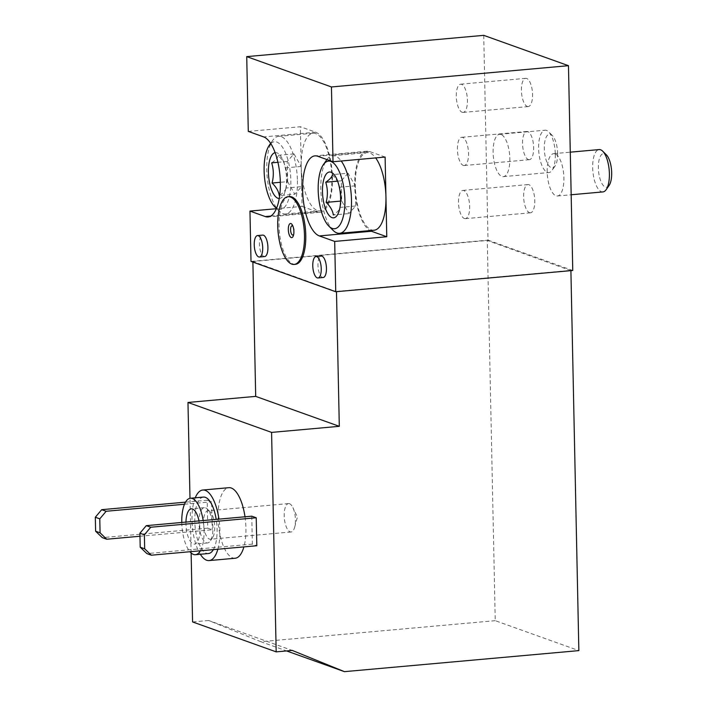 <?xml version="1.0" encoding="UTF-8"?>
<svg xmlns="http://www.w3.org/2000/svg" width="707" height="707" viewBox="0 0 707 707"><rect width="100%" height="100%" fill="white"/><g stroke="black" fill="none" stroke-linecap="round" stroke-linejoin="round"><path stroke-width="0.53" stroke-dasharray="3.54 2.65" d="M570.903 270.64L487.282 240.451L495.245 620.675L578.856 650.617M495.245 620.675L260.839 641.709L286.591 650.935M260.839 641.709L208.627 620.49L292.238 650.422M208.627 620.49L192.578 621.93M251.763 516.181L252.355 544.134L256.809 545.733M185.499 502.156L207.178 500.211L207.761 528.164L212.215 529.764L139.977 536.242M207.178 500.211L211.632 501.802L212.215 529.764M235.157 558.247A35.421 13.645 84.9 0 1 232.727 557.92A35.421 13.645 84.9 0 1 218.056 517.984A35.421 13.645 84.9 0 1 228.829 487.689M245.002 516.782A35.421 13.645 84.9 0 1 243.888 546.891M191.129 552.945L189.989 498.311M252.885 262.076L252.867 261.493L336.488 291.682M483.738 35.35L488.024 240.141L251.012 261.404M248.29 131.405L300.378 126.73L301.217 166.569A38.965 15.006 -95.1 0 0 320.024 210.863A38.965 15.006 -95.1 0 0 331.875 177.545A38.965 15.006 -95.1 0 0 313.06 133.252A38.965 15.006 -95.1 0 0 301.217 166.569L302.048 206.409L276.366 208.715M264.648 256.553A10.764 4.145 84.9 0 1 263.905 256.455A10.764 4.145 84.9 0 1 259.487 245.249A10.764 4.145 84.9 0 1 262.721 235.104M323.179 277.515A10.764 4.145 84.9 0 1 322.436 277.409A10.764 4.145 84.9 0 1 318.009 266.212A10.764 4.145 84.9 0 1 321.252 256.058M295.446 264.312A34.007 13.097 84.9 0 1 293.113 263.994A34.007 13.097 84.9 0 1 279.026 225.657A34.007 13.097 84.9 0 1 289.366 196.581M555.101 153.861A21.254 8.184 -95.1 0 0 553.634 153.658A21.254 8.184 -95.1 0 0 547.386 175.557A21.254 8.184 -95.1 0 0 557.434 195.998A21.254 8.184 -95.1 0 0 563.894 177.819A21.254 8.184 -95.1 0 0 555.101 153.861M501.033 134.498A21.254 8.184 -95.1 0 0 499.566 134.295A21.254 8.184 -95.1 0 0 493.318 156.194A21.254 8.184 -95.1 0 0 503.366 176.635A21.254 8.184 -95.1 0 0 509.827 158.456A21.254 8.184 -95.1 0 0 501.033 134.498M529.499 212.674A14.167 5.462 -95.1 0 0 530.471 212.807A14.167 5.462 -95.1 0 0 534.642 198.207A14.167 5.462 -95.1 0 0 527.943 184.58A14.167 5.462 -95.1 0 0 523.675 197.933A14.167 5.462 -95.1 0 0 529.499 212.674M528.385 159.552A14.167 5.462 -95.1 0 0 529.357 159.685A14.167 5.462 -95.1 0 0 533.529 145.085A14.167 5.462 -95.1 0 0 526.83 131.467A14.167 5.462 -95.1 0 0 522.57 144.82A14.167 5.462 -95.1 0 0 528.385 159.552M527.272 106.439A14.167 5.462 -95.1 0 0 528.244 106.571A14.167 5.462 -95.1 0 0 532.415 91.972A14.167 5.462 -95.1 0 0 525.716 78.344A14.167 5.462 -95.1 0 0 521.457 91.698A14.167 5.462 -95.1 0 0 527.272 106.439M488.024 240.141L572.758 270.481M336.479 291.425L570.894 270.392M252.867 261.493L487.282 240.451M195.256 497.816A35.421 13.645 -95.1 0 0 192.012 520.317A35.421 13.645 -95.1 0 0 200.328 554.261M217.844 549.224A35.421 13.645 -95.1 0 0 218.958 519.124M203.413 497.083A28.342 10.914 -95.1 0 0 194.796 521.315A28.342 10.914 -95.1 0 0 208.477 553.528M213.373 549.631A28.342 10.914 -95.1 0 0 216.201 519.371M181.779 522.455A28.342 10.914 -95.1 0 0 181.779 522.482A28.342 10.914 -95.1 0 0 189.953 551.734M200.346 550.797A28.342 10.914 -95.1 0 0 203.183 520.538M185.959 522.084A17.71 6.823 -95.1 0 0 194.505 544.116A17.71 6.823 -95.1 0 0 198.994 520.909A17.71 6.823 -95.1 0 0 207.531 542.949A17.71 6.823 -95.1 0 0 210.218 541.085A17.71 6.823 -95.1 0 0 212.745 524.7A17.71 6.823 -95.1 0 0 207.345 509.022A17.71 6.823 -95.1 0 0 205.578 507.838A17.71 6.823 -95.1 0 0 204.367 507.67A17.71 6.823 -95.1 0 0 198.985 520.847M184.474 504.241L211.632 501.802M207.761 528.164L102.276 537.629M252.355 544.134L146.87 553.599M289.525 503.711A14.264 5.497 -95.1 0 0 288.544 503.578A14.264 5.497 -95.1 0 0 284.347 518.275A14.264 5.497 -95.1 0 0 291.098 531.982A14.264 5.497 -95.1 0 0 294.66 527.236A14.264 5.497 -95.1 0 0 292.901 507.617A14.264 5.497 -95.1 0 0 289.525 503.711M208.821 510.949A14.264 5.497 -95.1 0 0 207.84 510.816A14.264 5.497 -95.1 0 0 203.643 525.513A14.264 5.497 -95.1 0 0 210.394 539.229A14.264 5.497 -95.1 0 0 212.56 537.727A14.264 5.497 -95.1 0 0 214.592 524.532A14.264 5.497 -95.1 0 0 210.244 511.912A14.264 5.497 -95.1 0 0 208.821 510.949M293.034 226.505A4.631 1.785 84.9 0 1 293.405 227.141A4.631 1.785 84.9 0 1 293.979 233.513A4.631 1.785 84.9 0 1 293.723 234.22M385.103 157.069L369.779 151.581A40.379 15.554 -95.1 0 0 367.004 151.201A40.379 15.554 -95.1 0 0 354.773 187.47A40.379 15.554 -95.1 0 0 370.026 230.597M374.091 230.226A38.965 15.006 84.9 0 1 355.665 192.764A38.965 15.006 84.9 0 1 367.127 152.615A38.965 15.006 84.9 0 1 375.664 157.917M302.048 206.409L317.381 211.897A40.379 15.554 -95.1 0 0 320.156 212.277A40.379 15.554 -95.1 0 0 332.29 174.214A40.379 15.554 -95.1 0 0 315.711 132.218L300.378 126.73M462.157 112.28A14.167 5.462 -95.1 0 0 463.129 112.413A14.167 5.462 -95.1 0 0 467.3 97.813A14.167 5.462 -95.1 0 0 460.602 84.186A14.167 5.462 -95.1 0 0 456.342 97.539A14.167 5.462 -95.1 0 0 462.157 112.28M463.271 165.394A14.167 5.462 -95.1 0 0 464.243 165.526A14.167 5.462 -95.1 0 0 468.414 150.927A14.167 5.462 -95.1 0 0 461.715 137.308A14.167 5.462 -95.1 0 0 457.456 150.662A14.167 5.462 -95.1 0 0 463.271 165.394M464.384 218.516A14.167 5.462 -95.1 0 0 465.356 218.649A14.167 5.462 -95.1 0 0 469.528 204.049A14.167 5.462 -95.1 0 0 462.829 190.422A14.167 5.462 -95.1 0 0 458.56 203.784A14.167 5.462 -95.1 0 0 464.384 218.516M275.129 152.668A23.022 8.873 84.9 0 1 282.438 159.146A23.022 8.873 84.9 0 1 286.529 178.809A23.022 8.873 84.9 0 1 285.283 190.837A23.022 8.873 84.9 0 1 279.238 198.508M271.665 162.857C275.686 160.171 277.939 157.643 278.417 155.266L283.967 162.628L285.593 167.851C287.643 174.435 287.784 181.16 286.017 188.027L285.893 188.522M286.017 188.027C285.54 190.395 283.286 192.923 279.265 195.618L294.828 194.222L301.58 186.63L286.017 188.027M270.763 143.565A33.954 13.08 84.9 0 1 290.833 180.347A33.954 13.08 84.9 0 1 276.561 208.247M297.408 180.639A38.965 15.006 84.9 0 1 285.557 213.956A38.965 15.006 84.9 0 1 279 210.978A38.965 15.006 84.9 0 1 267.131 176.494A38.965 15.006 84.9 0 1 272.672 140.446A38.965 15.006 84.9 0 1 278.593 136.345A38.965 15.006 84.9 0 1 297.408 180.639M555.322 154.373A21.254 8.184 84.9 0 1 552.096 170.307A21.254 8.184 84.9 0 1 548.862 172.552A21.254 8.184 84.9 0 1 538.814 152.111A21.254 8.184 84.9 0 1 545.062 130.212A21.254 8.184 84.9 0 1 548.641 131.838A21.254 8.184 84.9 0 1 555.322 154.373M557.611 153.401A16.906 6.513 84.9 0 1 555.039 166.083A16.906 6.513 84.9 0 1 544.47 151.607A16.906 6.513 84.9 0 1 552.291 135.479A16.906 6.513 84.9 0 1 557.611 153.401M348.047 173.233L341.295 180.824L341.72 201L348.896 213.585L355.648 205.993L355.232 185.817L348.047 173.233L332.484 174.629L338.034 181.991L339.66 187.214C341.711 193.798 341.852 200.523 340.085 207.39L339.351 210.191M355.648 205.993L340.085 207.39C339.607 209.758 337.354 212.286 333.333 214.981L348.896 213.585M333.068 230.341A38.965 15.006 84.9 0 1 321.199 195.857A38.965 15.006 84.9 0 1 326.74 159.809M326.917 159.561A38.965 15.006 84.9 0 1 332.661 155.708A38.965 15.006 84.9 0 1 341.207 161.01M602.93 191.915A21.254 8.184 84.9 0 1 592.881 171.474A21.254 8.184 84.9 0 1 599.129 149.575M609.107 185.446A16.906 6.513 84.9 0 1 598.537 170.97A16.906 6.513 84.9 0 1 606.359 154.833M301.58 186.63L301.155 166.454L293.979 153.87L287.228 161.461L287.643 181.637L280.334 182.291M287.228 161.461L277.922 162.301M287.643 181.637L294.828 194.222M301.155 166.454L285.593 167.851M293.979 153.87L278.417 155.266M341.72 201L340.588 201.097M341.295 180.824L337.601 181.151M355.232 185.817L339.66 187.214M369.779 151.581L317.682 156.256M315.711 132.218L263.614 136.893M317.381 211.897L270.719 216.086M294.66 527.236L297.391 517.1L292.901 507.617M288.544 503.578L207.84 510.816M291.098 531.982L210.394 539.229M210.244 511.912L207.345 509.022M212.56 537.727L210.218 541.085M204.367 507.67L191.341 508.837M207.531 542.949L194.505 544.116M293.405 227.141L292.636 225.515M293.979 233.513L293.511 235.263M367.004 151.201L314.907 155.876M320.156 212.277L268.059 216.952M463.129 112.413L528.244 106.571M460.602 84.186L525.716 78.344M464.243 165.526L529.357 159.685M461.715 137.308L526.83 131.467M465.356 218.649L530.471 212.807M462.829 190.422L527.943 184.58M284.064 162.575L282.438 159.146M285.902 188.53L285.283 190.837M276.472 208.459L279 210.978M270.631 143.371L272.672 140.446M285.557 213.956L320.024 210.863M278.593 136.345L313.06 133.252M503.366 176.635L548.862 172.552M499.566 134.295L545.062 130.212M552.291 135.479L548.641 131.838M555.039 166.083L552.096 170.307M338.132 181.938L336.505 178.509M332.661 155.708L367.127 152.615M557.434 195.998L571.168 194.761M553.634 153.658L570.275 152.164"/><path stroke-width="1.06" d="M286.591 650.935L344.442 671.65L578.856 650.617L570.903 270.64M191.129 552.945L192.578 621.93L276.181 651.863L292.238 650.422L344.442 671.65M151.325 555.198L146.87 553.599L140.207 547.191L139.915 533.219L146.278 525.646L251.763 516.181L256.226 517.771L256.809 545.733L151.325 555.198L144.67 548.791L144.378 534.81L150.741 527.236L256.226 517.771M218.958 519.124A35.421 13.645 -95.1 0 0 202.785 490.031L228.829 487.689A35.421 13.645 84.9 0 1 245.002 516.782M243.888 546.891A35.421 13.645 84.9 0 1 235.157 558.247L209.113 560.589A35.421 13.645 -95.1 0 0 217.844 549.224M189.989 498.311L187.974 402.46L271.585 432.401L276.181 651.863M187.974 402.46L255.695 396.38L339.307 426.321L271.585 432.401M336.488 291.682L339.307 426.321M255.695 396.38L252.885 262.076M335.737 291.744L251.012 261.404L249.96 211.084L265.284 216.572A40.379 15.554 -95.1 0 0 268.059 216.952A40.379 15.554 -95.1 0 0 280.202 178.889A40.379 15.554 -95.1 0 0 263.614 136.893L248.29 131.405L246.725 56.622L483.738 35.35L568.463 65.689L572.758 270.481L335.737 291.744L334.685 241.423L386.773 236.748L385.942 196.908L385.103 157.069L333.015 161.744L331.45 86.961L568.463 65.689M276.366 208.715L249.96 211.084M257.516 235.572L262.721 235.104A10.764 4.145 84.9 0 1 267.918 247.344A10.764 4.145 84.9 0 1 264.648 256.553L259.442 257.021A10.764 4.145 84.9 0 1 254.343 246.663A10.764 4.145 84.9 0 1 257.516 235.572A10.764 4.145 84.9 0 1 262.712 247.812A10.764 4.145 84.9 0 1 259.442 257.021M316.038 256.526L321.252 256.058A10.764 4.145 84.9 0 1 326.448 268.307A10.764 4.145 84.9 0 1 323.179 277.515L317.964 277.975A10.764 4.145 84.9 0 1 312.874 267.626A10.764 4.145 84.9 0 1 316.038 256.526A10.764 4.145 84.9 0 1 321.243 268.775A10.764 4.145 84.9 0 1 317.964 277.975M333.015 161.744L317.682 156.256A40.379 15.554 -95.1 0 0 314.907 155.876A40.379 15.554 -95.1 0 0 302.764 193.939A40.379 15.554 -95.1 0 0 319.352 235.935L334.685 241.423M246.725 56.622L331.45 86.961M288.067 196.696L289.366 196.581A34.007 13.097 84.9 0 1 305.451 229.28A34.007 13.097 84.9 0 1 295.446 264.312L294.147 264.436A34.007 13.097 -95.1 0 0 304.151 229.395A34.007 13.097 -95.1 0 0 288.067 196.696A34.007 13.097 -95.1 0 0 277.727 225.772A34.007 13.097 -95.1 0 0 294.147 264.436M200.328 554.261A35.421 13.645 -95.1 0 0 209.113 560.589M202.785 490.031A35.421 13.645 -95.1 0 0 195.256 497.816M189.953 551.734A28.342 10.914 -95.1 0 0 195.459 554.703L208.477 553.528A28.342 10.914 -95.1 0 0 213.373 549.631M216.201 519.371A28.342 10.914 -95.1 0 0 203.413 497.083L190.395 498.249A28.342 10.914 -95.1 0 0 181.779 522.455M195.459 554.703A28.342 10.914 -95.1 0 0 200.346 550.797M203.183 520.538A28.342 10.914 -95.1 0 0 190.395 498.249M198.985 520.847A17.71 6.823 -95.1 0 0 198.985 520.918A17.71 6.823 -95.1 0 0 192.56 509.005A17.71 6.823 -95.1 0 0 191.341 508.837A17.71 6.823 -95.1 0 0 185.959 522.084M139.977 536.242L106.73 539.229L102.276 537.629L95.613 531.231L95.321 517.25L101.684 509.676L106.147 511.267L184.474 504.241M101.684 509.676L185.499 502.156M106.73 539.229L100.076 532.822L99.784 518.841L106.147 511.267M95.613 531.231L100.076 532.822M95.321 517.25L99.784 518.841M146.278 525.646L150.741 527.236M140.207 547.191L144.67 548.791M139.915 533.219L144.378 534.81M288.315 229.563A7.088 2.731 -95.1 0 0 290.436 236.969A7.088 2.731 -95.1 0 0 293.511 235.263A7.088 2.731 -95.1 0 0 292.636 225.515A7.088 2.731 -95.1 0 0 289.711 223.88A7.088 2.731 -95.1 0 0 288.315 229.563M293.723 234.22A4.631 1.785 84.9 0 1 292.504 235.016A4.631 1.785 84.9 0 1 290.586 229.793A4.631 1.785 84.9 0 1 293.034 226.505M370.026 230.597A40.379 15.554 -95.1 0 0 371.449 231.26L386.773 236.748M375.664 157.917A38.965 15.006 84.9 0 1 385.942 196.908A38.965 15.006 84.9 0 1 374.091 230.226L339.625 233.319A38.965 15.006 84.9 0 1 333.068 230.341L328.861 226.143A33.954 13.08 84.9 0 1 318.512 196.095A33.954 13.08 84.9 0 1 323.346 164.687A33.954 13.08 84.9 0 1 337.115 167.462A33.954 13.08 84.9 0 1 344.901 199.71A33.954 13.08 84.9 0 1 328.861 226.143M279.238 198.508A23.022 8.873 84.9 0 1 270.242 185.614A23.022 8.873 84.9 0 1 269.394 161.399A23.022 8.873 84.9 0 1 275.129 152.668M279.265 195.618C278.646 191.27 276.251 187.072 272.08 183.033C273.848 176.105 273.706 169.38 271.665 162.857L277.922 162.301M276.561 208.247A33.954 13.08 84.9 0 1 274.793 206.78A33.954 13.08 84.9 0 1 264.445 176.732A33.954 13.08 84.9 0 1 269.279 145.324A33.954 13.08 84.9 0 1 270.763 143.565M340.597 198.172A23.022 8.873 84.9 0 1 339.351 210.191A23.022 8.873 84.9 0 1 327.173 212.524A23.022 8.873 84.9 0 1 323.461 180.762A23.022 8.873 84.9 0 1 336.505 178.509A23.022 8.873 84.9 0 1 340.597 198.172M333.333 214.981C332.714 210.633 330.319 206.435 326.148 202.396C327.915 195.468 327.774 188.742 325.733 182.22C329.754 179.534 332.007 176.997 332.484 174.629M341.207 161.01A38.965 15.006 84.9 0 1 351.476 200.001A38.965 15.006 84.9 0 1 339.625 233.319M323.346 164.687L326.74 159.809A38.965 15.006 84.9 0 1 326.917 159.561M570.275 152.164L599.129 149.575A21.254 8.184 84.9 0 1 602.709 151.201A21.254 8.184 84.9 0 1 609.39 173.736A21.254 8.184 84.9 0 1 606.164 189.67A21.254 8.184 84.9 0 1 602.93 191.915L571.168 194.761M602.709 151.201L606.359 154.833A16.906 6.513 84.9 0 1 611.679 172.764A16.906 6.513 84.9 0 1 609.107 185.446L606.164 189.67M280.334 182.291L272.08 183.033M340.588 201.097L326.148 202.396M337.601 181.151L325.733 182.22M371.449 231.26L319.352 235.935M270.719 216.086L265.284 216.572M274.793 206.78L276.472 208.459M269.279 145.324L270.631 143.371"/></g></svg>
